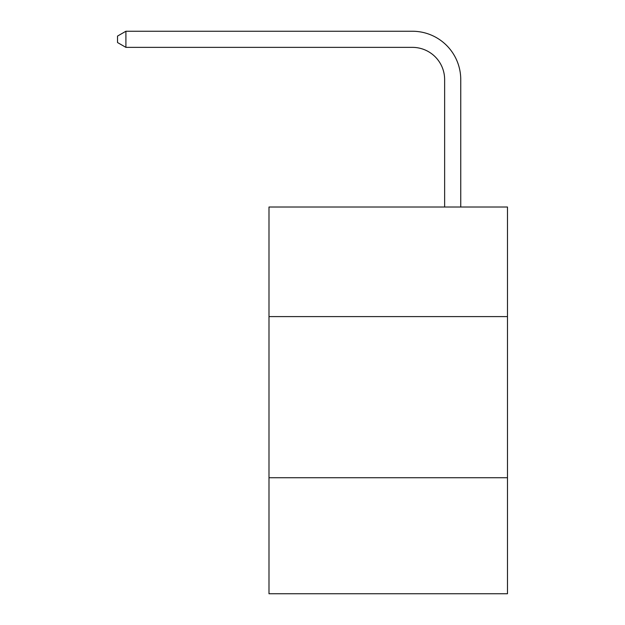 <?xml version="1.0" encoding="UTF-8"?>
<svg xmlns="http://www.w3.org/2000/svg" width="625" height="625" viewBox="0 0 625 625"><rect width="100%" height="100%" fill="white"/><g stroke="black" fill="none" stroke-linecap="round" stroke-linejoin="round"><path stroke-width="0.94" d="M268.992 316.594L507.477 316.594L507.477 207.016L268.992 207.016L268.992 593.75L507.477 593.75L507.477 477.734L268.992 477.734M507.477 477.734L507.477 316.594M444.633 207.016L444.633 79.594A32.227 32.227 0 0 0 412.406 47.367L125.906 47.367L117.523 42.531L117.523 36.086L125.906 31.25L412.406 31.25A48.344 48.344 0 0 1 460.75 79.594L460.75 207.016M444.633 79.594A32.227 32.227 0 0 0 412.406 47.367A32.227 32.227 0 0 1 444.633 79.594A32.227 32.227 0 0 0 412.406 47.367A32.227 32.227 0 0 1 444.633 79.594A32.227 32.227 0 0 0 412.406 47.367A32.227 32.227 0 0 1 444.633 79.594A32.227 32.227 0 0 0 412.406 47.367A32.227 32.227 0 0 1 444.633 79.594A32.227 32.227 0 0 0 412.406 47.367A32.227 32.227 0 0 1 444.633 79.594A32.227 32.227 0 0 0 412.406 47.367A32.227 32.227 0 0 1 444.633 79.594A32.227 32.227 0 0 0 412.406 47.367A32.227 32.227 0 0 1 444.633 79.594A32.227 32.227 0 0 0 412.406 47.367A32.227 32.227 0 0 1 444.633 79.594A32.227 32.227 0 0 0 412.406 47.367A32.227 32.227 0 0 1 444.633 79.594A32.227 32.227 0 0 0 412.406 47.367A32.227 32.227 0 0 1 444.633 79.594A32.227 32.227 0 0 0 412.406 47.367M125.906 47.367L125.906 31.25L412.406 31.25"/></g></svg>
